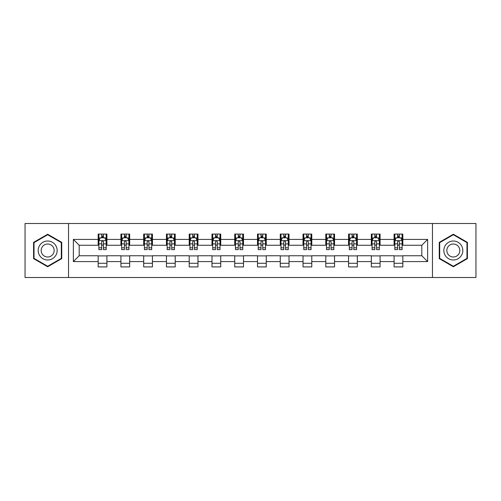 <?xml version="1.0" encoding="UTF-8"?>
<svg xmlns="http://www.w3.org/2000/svg" width="501" height="501" viewBox="0 0 501 501"><rect width="100%" height="100%" fill="white"/><g stroke="black" fill="none" stroke-linecap="round" stroke-linejoin="round"><path stroke-width="0.75" d="M432.463 277.498L475.95 277.498L475.95 223.502L432.463 223.502L432.463 277.498L68.537 277.498L68.537 223.502L25.05 223.502L25.05 277.498L68.537 277.498M432.463 223.502L68.537 223.502M402.842 239.409L402.842 234.086L394.087 234.086L394.087 239.409L380.077 239.409L380.077 234.086L371.322 234.086L371.322 239.409L357.313 239.409L357.313 234.086L348.558 234.086L348.558 239.409L334.549 239.409L334.549 234.086L325.794 234.086L325.794 239.409L311.785 239.409L311.785 234.086L303.03 234.086L303.03 239.409L289.021 239.409L289.021 234.086L280.266 234.086L280.266 239.409L266.263 239.409L266.263 234.086L257.501 234.086L257.501 239.409L243.499 239.409L243.499 234.086L234.737 234.086L234.737 239.409L220.734 239.409L220.734 234.086L211.979 234.086L211.979 239.409L197.97 239.409L197.97 234.086L189.215 234.086L189.215 239.409L175.206 239.409L175.206 234.086L166.451 234.086L166.451 239.409L152.442 239.409L152.442 234.086L143.687 234.086L143.687 239.409L129.678 239.409L129.678 234.086L120.923 234.086L120.923 239.409L106.913 239.409L106.913 234.086L98.158 234.086L98.158 239.409L73.353 239.409L73.353 261.591L79.189 255.754L98.158 255.754L98.158 266.914L106.913 266.914L106.913 255.754L120.923 255.754L120.923 266.914L129.678 266.914L129.678 255.754L143.687 255.754L143.687 266.914L152.442 266.914L152.442 255.754L166.451 255.754L166.451 266.914L175.206 266.914L175.206 255.754L189.215 255.754L189.215 266.914L197.97 266.914L197.97 255.754L211.979 255.754L211.979 266.914L220.734 266.914L220.734 255.754L234.737 255.754L234.737 266.914L243.499 266.914L243.499 255.754L257.501 255.754L257.501 266.914L266.263 266.914L266.263 255.754L280.266 255.754L280.266 266.914L289.021 266.914L289.021 255.754L303.03 255.754L303.03 266.914L311.785 266.914L311.785 255.754L325.794 255.754L325.794 266.914L334.549 266.914L334.549 255.754L348.558 255.754L348.558 266.914L357.313 266.914L357.313 255.754L371.322 255.754L371.322 266.914L380.077 266.914L380.077 255.754L394.087 255.754L394.087 266.914L402.842 266.914L402.842 255.754L421.811 255.754L421.811 245.246L402.842 245.246L402.842 239.409L427.647 239.409L427.647 261.591L402.842 261.591M394.087 261.591L380.077 261.591M371.322 261.591L357.313 261.591M348.558 261.591L334.549 261.591M325.794 261.591L311.785 261.591M303.03 261.591L289.021 261.591M280.266 261.591L266.263 261.591M257.501 261.591L243.499 261.591M234.737 261.591L220.734 261.591M211.979 261.591L197.97 261.591M189.215 261.591L175.206 261.591M166.451 261.591L152.442 261.591M143.687 261.591L129.678 261.591M120.923 261.591L106.913 261.591M98.158 261.591L73.353 261.591M394.087 239.409L394.087 245.246L380.077 245.246L380.077 239.409M371.322 239.409L371.322 245.246L357.313 245.246L357.313 239.409M348.558 239.409L348.558 245.246L334.549 245.246L334.549 239.409M325.794 239.409L325.794 245.246L311.785 245.246L311.785 239.409M303.03 239.409L303.03 245.246L289.021 245.246L289.021 239.409M280.266 239.409L280.266 245.246L266.263 245.246L266.263 239.409M257.501 239.409L257.501 245.246L243.499 245.246L243.499 239.409M234.737 239.409L234.737 245.246L220.734 245.246L220.734 239.409M211.979 239.409L211.979 245.246L197.97 245.246L197.97 239.409M189.215 239.409L189.215 245.246L175.206 245.246L175.206 239.409M166.451 239.409L166.451 245.246L152.442 245.246L152.442 239.409M143.687 239.409L143.687 245.246L129.678 245.246L129.678 239.409M120.923 239.409L120.923 245.246L106.913 245.246L106.913 239.409M98.158 239.409L98.158 245.246L79.189 245.246L73.353 239.409M79.189 245.246L79.189 255.754M427.647 261.591L421.811 255.754M421.811 245.246L427.647 239.409M98.158 237.731L98.885 237.731M101.659 237.731L103.413 237.731M106.181 237.731L106.913 237.731M98.158 245.102L98.885 245.102M101.659 245.102L103.413 245.102M106.181 245.102L106.913 245.102M98.158 255.898L106.913 255.898M98.158 263.269L106.913 263.269M120.923 255.898L129.678 255.898M120.923 263.269L129.678 263.269M120.923 237.731L121.649 237.731M124.423 237.731L126.177 237.731M128.945 237.731L129.678 237.731M120.923 245.102L121.649 245.102M124.423 245.102L126.177 245.102M128.945 245.102L129.678 245.102M143.687 255.898L152.442 255.898M143.687 263.269L152.442 263.269M143.687 237.731L144.413 237.731M147.188 237.731L148.941 237.731M151.709 237.731L152.442 237.731M143.687 245.102L144.413 245.102M147.188 245.102L148.941 245.102M151.709 245.102L152.442 245.102M166.451 255.898L175.206 255.898M166.451 263.269L175.206 263.269M166.451 237.731L167.177 237.731M169.952 237.731L171.699 237.731M174.473 237.731L175.206 237.731M166.451 245.102L167.177 245.102M169.952 245.102L171.699 245.102M174.473 245.102L175.206 245.102M189.215 255.898L197.97 255.898M189.215 263.269L197.97 263.269M189.215 237.731L189.942 237.731M192.716 237.731L194.463 237.731M197.237 237.731L197.97 237.731M189.215 245.102L189.942 245.102M192.716 245.102L194.463 245.102M197.237 245.102L197.97 245.102M211.979 255.898L220.734 255.898M211.979 263.269L220.734 263.269M211.979 237.731L212.706 237.731M215.48 237.731L217.227 237.731M220.002 237.731L220.734 237.731M211.979 245.102L212.706 245.102M215.48 245.102L217.227 245.102M220.002 245.102L220.734 245.102M234.737 255.898L243.499 255.898M234.737 263.269L243.499 263.269M234.737 237.731L235.47 237.731M238.244 237.731L239.992 237.731M242.766 237.731L243.499 237.731M234.737 245.102L235.47 245.102M238.244 245.102L239.992 245.102M242.766 245.102L243.499 245.102M257.501 255.898L266.263 255.898M257.501 263.269L266.263 263.269M257.501 237.731L258.234 237.731M261.008 237.731L262.756 237.731M265.53 237.731L266.263 237.731M257.501 245.102L258.234 245.102M261.008 245.102L262.756 245.102M265.53 245.102L266.263 245.102M280.266 255.898L289.021 255.898M280.266 263.269L289.021 263.269M280.266 237.731L280.998 237.731M283.773 237.731L285.52 237.731M288.294 237.731L289.021 237.731M280.266 245.102L280.998 245.102M283.773 245.102L285.52 245.102M288.294 245.102L289.021 245.102M303.03 255.898L311.785 255.898M303.03 263.269L311.785 263.269M303.03 237.731L303.763 237.731M306.537 237.731L308.284 237.731M311.058 237.731L311.785 237.731M303.03 245.102L303.763 245.102M306.537 245.102L308.284 245.102M311.058 245.102L311.785 245.102M325.794 255.898L334.549 255.898M325.794 263.269L334.549 263.269M325.794 237.731L326.527 237.731M329.301 237.731L331.048 237.731M333.823 237.731L334.549 237.731M325.794 245.102L326.527 245.102M329.301 245.102L331.048 245.102M333.823 245.102L334.549 245.102M348.558 255.898L357.313 255.898M348.558 263.269L357.313 263.269M348.558 237.731L349.291 237.731M352.059 237.731L353.812 237.731M356.587 237.731L357.313 237.731M348.558 245.102L349.291 245.102M352.059 245.102L353.812 245.102M356.587 245.102L357.313 245.102M371.322 255.898L380.077 255.898M371.322 263.269L380.077 263.269M371.322 237.731L372.055 237.731M374.823 237.731L376.577 237.731M379.351 237.731L380.077 237.731M371.322 245.102L372.055 245.102M374.823 245.102L376.577 245.102M379.351 245.102L380.077 245.102M394.087 255.898L402.842 255.898M394.087 263.269L402.842 263.269M394.087 237.731L394.819 237.731M397.587 237.731L399.341 237.731M402.115 237.731L402.842 237.731M394.087 245.102L394.819 245.102M397.587 245.102L399.341 245.102M402.115 245.102L402.842 245.102M47.67 266.757L61.748 258.629L61.748 242.371L47.67 234.243L33.586 242.371L33.586 258.629L47.67 266.757M467.414 242.371L453.33 234.243L439.252 242.371L439.252 258.629L453.33 266.757L467.414 258.629L467.414 242.371M103.413 235.984L101.659 235.984M106.181 247.795L103.413 247.795L103.413 249.623L106.181 249.623L106.181 240.724L104.722 237.806L100.344 237.806L98.885 240.724L98.885 249.623L101.659 249.623L101.659 247.795L98.885 247.795M98.885 240.724L98.885 234.086M106.181 240.724L106.181 234.086M101.659 237.806L101.659 234.086M103.413 234.086L103.413 237.806M103.413 247.795L103.413 241.82C102.83 240.693 102.242 240.693 101.659 241.82L101.659 247.795M55.88 255.241A9.488 9.488 0 0 0 52.411 242.284A9.488 9.488 0 0 0 39.454 245.759A9.488 9.488 0 0 0 42.923 258.716A9.488 9.488 0 0 0 55.88 255.241M53.294 253.744A6.494 6.494 0 0 0 50.914 244.876A6.494 6.494 0 0 0 42.046 247.256A6.494 6.494 0 0 0 44.42 256.124A6.494 6.494 0 0 0 53.294 253.744M34.024 258.378L34.024 242.622L47.67 234.744L61.31 242.622L61.31 258.378L47.67 266.256L34.024 258.378M453.33 241.012A9.488 9.488 0 0 0 443.848 250.5A9.488 9.488 0 0 0 453.33 259.988A9.488 9.488 0 0 0 462.818 250.5A9.488 9.488 0 0 0 453.33 241.012M453.33 244.006A6.494 6.494 0 0 0 446.836 250.5A6.494 6.494 0 0 0 453.33 256.994A6.494 6.494 0 0 0 459.824 250.5A6.494 6.494 0 0 0 453.33 244.006M466.976 258.378L453.33 266.256L439.69 258.378L439.69 242.622L453.33 234.744L466.976 242.622L466.976 258.378M126.177 235.984L124.423 235.984M128.945 247.795L126.177 247.795L126.177 249.623L128.945 249.623L128.945 240.724L127.486 237.806L123.108 237.806L121.649 240.724L121.649 249.623L124.423 249.623L124.423 247.795L121.649 247.795M121.649 240.724L121.649 234.086M128.945 240.724L128.945 234.086M124.423 237.806L124.423 234.086M126.177 234.086L126.177 237.806M126.177 247.795L126.177 241.82C125.588 240.693 125.006 240.693 124.423 241.82L124.423 247.795M148.941 235.984L147.188 235.984M151.709 247.795L148.941 247.795L148.941 249.623L151.709 249.623L151.709 240.724L150.25 237.806L145.872 237.806L144.413 240.724L144.413 249.623L147.188 249.623L147.188 247.795L144.413 247.795M144.413 240.724L144.413 234.086M151.709 240.724L151.709 234.086M147.188 237.806L147.188 234.086M148.941 234.086L148.941 237.806M148.941 247.795L148.941 241.82C148.352 240.693 147.77 240.693 147.188 241.82L147.188 247.795M171.699 235.984L169.952 235.984M174.473 247.795L171.699 247.795L171.699 249.623L174.473 249.623L174.473 240.724L173.014 237.806L168.637 237.806L167.177 240.724L167.177 249.623L169.952 249.623L169.952 247.795L167.177 247.795M167.177 240.724L167.177 234.086M174.473 240.724L174.473 234.086M169.952 237.806L169.952 234.086M171.699 234.086L171.699 237.806M171.699 247.795L171.699 241.82C171.117 240.693 170.534 240.693 169.952 241.82L169.952 247.795M194.463 235.984L192.716 235.984M197.237 247.795L194.463 247.795L194.463 249.623L197.237 249.623L197.237 240.724L195.778 237.806L191.401 237.806L189.942 240.724L189.942 249.623L192.716 249.623L192.716 247.795L189.942 247.795M189.942 240.724L189.942 234.086M197.237 240.724L197.237 234.086M192.716 237.806L192.716 234.086M194.463 234.086L194.463 237.806M194.463 247.795L194.463 241.82C193.881 240.693 193.298 240.693 192.716 241.82L192.716 247.795M217.227 235.984L215.48 235.984M220.002 247.795L217.227 247.795L217.227 249.623L220.002 249.623L220.002 240.724L218.542 237.806L214.165 237.806L212.706 240.724L212.706 249.623L215.48 249.623L215.48 247.795L212.706 247.795M212.706 240.724L212.706 234.086M220.002 240.724L220.002 234.086M215.48 237.806L215.48 234.086M217.227 234.086L217.227 237.806M217.227 247.795L217.227 241.82C216.645 240.693 216.063 240.693 215.48 241.82L215.48 247.795M239.992 235.984L238.244 235.984M242.766 247.795L239.992 247.795L239.992 249.623L242.766 249.623L242.766 240.724L241.307 237.806L236.929 237.806L235.47 240.724L235.47 249.623L238.244 249.623L238.244 247.795L235.47 247.795M235.47 240.724L235.47 234.086M242.766 240.724L242.766 234.086M238.244 237.806L238.244 234.086M239.992 234.086L239.992 237.806M239.992 247.795L239.992 241.82C239.409 240.693 238.827 240.693 238.244 241.82L238.244 247.795M262.756 235.984L261.008 235.984M265.53 247.795L262.756 247.795L262.756 249.623L265.53 249.623L265.53 240.724L264.071 237.806L259.693 237.806L258.234 240.724L258.234 249.623L261.008 249.623L261.008 247.795L258.234 247.795M258.234 240.724L258.234 234.086M265.53 240.724L265.53 234.086M261.008 237.806L261.008 234.086M262.756 234.086L262.756 237.806M262.756 247.795L262.756 241.82C262.173 240.693 261.591 240.693 261.008 241.82L261.008 247.795M285.52 235.984L283.773 235.984M288.294 247.795L285.52 247.795L285.52 249.623L288.294 249.623L288.294 240.724L286.835 237.806L282.458 237.806L280.998 240.724L280.998 249.623L283.773 249.623L283.773 247.795L280.998 247.795M280.998 240.724L280.998 234.086M288.294 240.724L288.294 234.086M283.773 237.806L283.773 234.086M285.52 234.086L285.52 237.806M285.52 247.795L285.52 241.82C284.937 240.693 284.355 240.693 283.773 241.82L283.773 247.795M308.284 235.984L306.537 235.984M311.058 247.795L308.284 247.795L308.284 249.623L311.058 249.623L311.058 240.724L309.599 237.806L305.222 237.806L303.763 240.724L303.763 249.623L306.537 249.623L306.537 247.795L303.763 247.795M303.763 240.724L303.763 234.086M311.058 240.724L311.058 234.086M306.537 237.806L306.537 234.086M308.284 234.086L308.284 237.806M308.284 247.795L308.284 241.82C307.702 240.693 307.119 240.693 306.537 241.82L306.537 247.795M331.048 235.984L329.301 235.984M333.823 247.795L331.048 247.795L331.048 249.623L333.823 249.623L333.823 240.724L332.363 237.806L327.986 237.806L326.527 240.724L326.527 249.623L329.301 249.623L329.301 247.795L326.527 247.795M326.527 240.724L326.527 234.086M333.823 240.724L333.823 234.086M329.301 237.806L329.301 234.086M331.048 234.086L331.048 237.806M331.048 247.795L331.048 241.82C330.466 240.693 329.883 240.693 329.301 241.82L329.301 247.795M353.812 235.984L352.059 235.984M356.587 247.795L353.812 247.795L353.812 249.623L356.587 249.623L356.587 240.724L355.128 237.806L350.75 237.806L349.291 240.724L349.291 249.623L352.059 249.623L352.059 247.795L349.291 247.795M349.291 240.724L349.291 234.086M356.587 240.724L356.587 234.086M352.059 237.806L352.059 234.086M353.812 234.086L353.812 237.806M353.812 247.795L353.812 241.82C353.23 240.693 352.648 240.693 352.059 241.82L352.059 247.795M376.577 235.984L374.823 235.984M379.351 247.795L376.577 247.795L376.577 249.623L379.351 249.623L379.351 240.724L377.892 237.806L373.514 237.806L372.055 240.724L372.055 249.623L374.823 249.623L374.823 247.795L372.055 247.795M372.055 240.724L372.055 234.086M379.351 240.724L379.351 234.086M374.823 237.806L374.823 234.086M376.577 234.086L376.577 237.806M376.577 247.795L376.577 241.82C375.994 240.693 375.412 240.693 374.823 241.82L374.823 247.795M399.341 235.984L397.587 235.984M402.115 247.795L399.341 247.795L399.341 249.623L402.115 249.623L402.115 240.724L400.656 237.806L396.278 237.806L394.819 240.724L394.819 249.623L397.587 249.623L397.587 247.795L394.819 247.795M394.819 240.724L394.819 234.086M402.115 240.724L402.115 234.086M397.587 237.806L397.587 234.086M399.341 234.086L399.341 237.806M399.341 247.795L399.341 241.82C398.758 240.693 398.176 240.693 397.587 241.82L397.587 247.795M106.149 240.649L98.922 240.649M98.885 237.981L100.256 237.981M104.809 237.981L106.181 237.981M101.659 243.881L98.885 243.881M106.181 243.881L103.413 243.881M103.413 236.91L101.659 236.91M128.907 240.649L121.687 240.649M121.649 237.981L123.021 237.981M127.573 237.981L128.945 237.981M124.423 243.881L121.649 243.881M128.945 243.881L126.177 243.881M126.177 236.91L124.423 236.91M151.671 240.649L144.451 240.649M144.413 237.981L145.785 237.981M150.338 237.981L151.709 237.981M147.188 243.881L144.413 243.881M151.709 243.881L148.941 243.881M148.941 236.91L147.188 236.91M174.436 240.649L167.215 240.649M167.177 237.981L168.549 237.981M173.102 237.981L174.473 237.981M169.952 243.881L167.177 243.881M174.473 243.881L171.699 243.881M171.699 236.91L169.952 236.91M197.2 240.649L189.979 240.649M189.942 237.981L191.313 237.981M195.866 237.981L197.237 237.981M192.716 243.881L189.942 243.881M197.237 243.881L194.463 243.881M194.463 236.91L192.716 236.91M219.964 240.649L212.743 240.649M212.706 237.981L214.077 237.981M218.63 237.981L220.002 237.981M215.48 243.881L212.706 243.881M220.002 243.881L217.227 243.881M217.227 236.91L215.48 236.91M242.728 240.649L235.508 240.649M235.47 237.981L236.841 237.981M241.394 237.981L242.766 237.981M238.244 243.881L235.47 243.881M242.766 243.881L239.992 243.881M239.992 236.91L238.244 236.91M265.492 240.649L258.272 240.649M258.234 237.981L259.606 237.981M264.159 237.981L265.53 237.981M261.008 243.881L258.234 243.881M265.53 243.881L262.756 243.881M262.756 236.91L261.008 236.91M288.257 240.649L281.036 240.649M280.998 237.981L282.37 237.981M286.923 237.981L288.294 237.981M283.773 243.881L280.998 243.881M288.294 243.881L285.52 243.881M285.52 236.91L283.773 236.91M311.021 240.649L303.8 240.649M303.763 237.981L305.134 237.981M309.687 237.981L311.058 237.981M306.537 243.881L303.763 243.881M311.058 243.881L308.284 243.881M308.284 236.91L306.537 236.91M333.785 240.649L326.564 240.649M326.527 237.981L327.898 237.981M332.451 237.981L333.823 237.981M329.301 243.881L326.527 243.881M333.823 243.881L331.048 243.881M331.048 236.91L329.301 236.91M356.549 240.649L349.329 240.649M349.291 237.981L350.662 237.981M355.215 237.981L356.587 237.981M352.059 243.881L349.291 243.881M356.587 243.881L353.812 243.881M353.812 236.91L352.059 236.91M379.313 240.649L372.093 240.649M372.055 237.981L373.427 237.981M377.979 237.981L379.351 237.981M374.823 243.881L372.055 243.881M379.351 243.881L376.577 243.881M376.577 236.91L374.823 236.91M402.078 240.649L394.851 240.649M394.819 237.981L396.191 237.981M400.744 237.981L402.115 237.981M397.587 243.881L394.819 243.881M402.115 243.881L399.341 243.881M399.341 236.91L397.587 236.91"/></g></svg>

